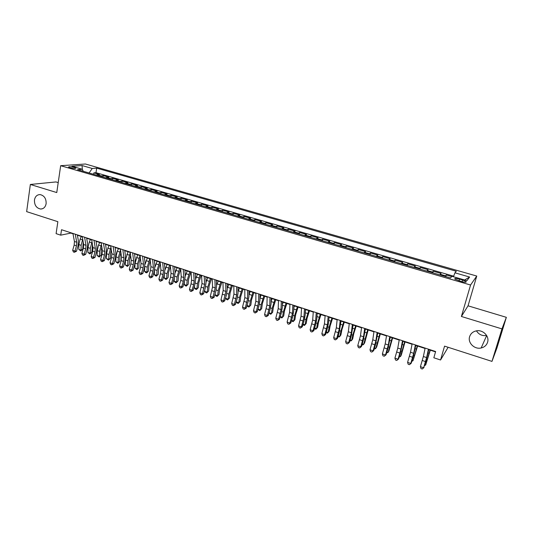 <?xml version="1.0" encoding="UTF-8"?>
<svg xmlns="http://www.w3.org/2000/svg" width="533" height="533" viewBox="0 0 533 533"><rect width="100%" height="100%" fill="white"/><g stroke="black" fill="none" stroke-linecap="round" stroke-linejoin="round"><path stroke-width="0.8" d="M46.131 203.659C45.425 207.13 43.586 208.923 40.615 209.029C36.391 208.136 34.339 205.118 34.452 199.988C35.158 196.47 37.024 194.665 40.055 194.585C44.246 195.531 46.271 198.556 46.131 203.659M486.629 335.484C482.198 336.11 478.814 334.564 476.469 330.846M487.568 342.299C486.542 345.291 484.404 347.19 481.166 347.982C474.517 349.655 467.521 342.766 469.62 336.663C470.686 333.525 472.938 331.593 476.389 330.86C482.945 329.454 489.667 336.303 487.568 342.299M69.97 167.775C73.607 168.608 75.559 168.714 75.819 168.088L74.347 167.449C70.729 166.616 68.784 166.516 68.51 167.135L69.97 167.775M58.21 182.612L55.965 181.94L30.348 184.471L26.65 211.634L57.857 221.681L56.098 233.641L60.715 235.16L70.876 233.101L73.014 233.8M476.755 276.054L85.413 164.004L60.669 165.696L470.566 285.008L476.755 276.054L468.041 305.815L461.391 316.475L501.953 328.894L506.35 317.328L468.041 305.815M506.35 317.328L496.903 348.082L491.972 361.394L444.555 346.137L440.558 359.988L448.126 347.283M501.953 328.894L491.972 361.394M451.698 276.56L446.248 274.981L445.788 276.614M439.878 274.895L441.031 273.469L433.249 271.217L432.803 272.836M426.846 271.11L428.092 269.725L420.404 267.493L419.964 269.112M413.968 267.366L415.307 266.014L407.705 263.815L407.272 265.421M401.236 263.668L402.668 262.356L395.153 260.177L394.726 261.776M388.657 260.011L390.169 258.732L382.741 256.58L382.328 258.172M376.218 256.4L377.817 255.154L370.468 253.022L370.062 254.614M363.919 252.822L365.598 251.616L358.336 249.511L357.943 251.09M351.76 249.291L353.519 248.111L346.337 246.033L345.95 247.605M339.734 245.8L341.573 244.654L334.471 242.595L334.098 244.161M327.848 242.348L329.767 241.229L322.738 239.197L322.372 240.756M316.089 238.931L318.081 237.845L311.139 235.833L310.772 237.385M304.463 235.553L306.528 234.5L299.659 232.508L299.306 234.054M292.97 232.208L295.102 231.189L288.306 229.217L287.96 230.756M281.597 228.904L283.803 227.911L277.08 225.965L276.74 227.498M270.344 225.639L272.616 224.673L265.967 222.747L265.641 224.273M259.218 222.408L261.556 221.468L254.981 219.563L254.654 221.082M248.211 219.21L250.617 218.297L244.107 216.411L243.788 217.924M237.318 216.045L239.79 215.159L233.347 213.293L233.041 214.799M226.545 212.914L229.077 212.054L222.701 210.209L222.401 211.708M215.885 209.815L218.477 208.983L212.167 207.157L211.874 208.65M205.338 206.751L207.99 205.945L201.747 204.139L201.461 205.625M194.898 203.719L197.61 202.94L191.434 201.148L191.147 202.627M184.571 200.714L187.336 199.962L181.22 198.189L180.947 199.662M174.351 197.75L177.169 197.017L171.12 195.265L170.846 196.73M164.231 194.805L167.102 194.099L161.119 192.366L160.853 193.825M154.217 191.9L157.148 191.214L151.219 189.495L150.959 190.954M144.31 189.022L147.288 188.356L141.418 186.657L141.165 188.109M134.496 186.17L137.527 185.531L131.718 183.845L131.471 185.291M124.789 183.345L127.867 182.732L122.117 181.06L121.877 182.499M115.175 180.554L118.299 179.961L112.603 178.308L112.37 179.741M105.654 177.789L108.832 177.216L103.189 175.584L102.962 177.009M440.558 359.988L433.842 357.783L435.634 351.514L61.528 229.723L60.715 235.16M462.577 280.018L459.553 279.139C455.995 278.246 454.422 278.233 454.836 279.099L461.405 281.544C464.983 282.443 466.555 282.457 466.135 281.591L462.577 280.018L462.084 281.73M83.241 171.28L82.309 169.261L77.585 169.634L450.478 277.973L451.917 276.307L466.948 280.658L469.62 277.033L454.922 272.809L456.261 271.25L96.706 168.135L92.256 168.481L89.078 172.972M82.309 169.261L71.948 166.263L82.055 165.543L92.256 168.481M445.135 276.42L446.248 274.981M453.67 276.181L95.987 172.692L93.868 172.879L93.648 174.298M96.233 175.051L99.451 174.498L93.868 172.879M99.991 176.143L103.189 175.584M109.452 178.895L112.603 178.308M119.006 181.666L122.117 181.06M128.66 184.471L131.718 183.845M138.407 187.303L141.418 186.657M148.261 190.168L151.219 189.495M158.214 193.059L161.119 192.366M168.268 195.977L171.12 195.265M178.422 198.929L181.22 198.189M188.689 201.914L191.434 201.148M199.062 204.925L201.747 204.139M209.542 207.97L212.167 207.157M220.136 211.048L222.701 210.209M230.842 214.159L233.347 213.293M241.662 217.304L244.107 216.411M252.595 220.482L254.981 219.563M263.655 223.693L265.967 222.747M274.828 226.938L277.08 225.965M286.128 230.223L288.306 229.217M297.554 233.541L299.659 232.508M309.1 236.899L311.139 235.833M320.779 240.29L322.738 239.197M332.585 243.721L334.471 242.595M344.531 247.192L346.337 246.033M356.604 250.703L358.336 249.511M368.823 254.248L370.468 253.022M381.175 257.839L382.741 256.58M393.674 261.47L395.153 260.177M406.313 265.141L407.705 263.815M419.105 268.859L420.404 267.493M432.043 272.616L433.249 271.217M461.391 316.475L470.566 285.008M30.348 184.471L56.765 192.56L60.669 165.696M77.392 235.226L82.309 236.825M86.679 238.251L91.703 239.883M96.06 241.302L101.19 242.975M105.534 244.387L110.771 246.093M115.101 247.505L120.451 249.251M124.769 250.657L130.232 252.435M134.529 253.835L140.106 255.653M144.396 257.046L150.093 258.905M154.363 260.297L160.18 262.189M164.431 263.575L170.367 265.507M174.611 266.893L180.667 268.865M184.891 270.238L191.074 272.256M195.278 273.622L201.594 275.681M205.778 277.04L212.221 279.145M216.391 280.498L222.967 282.643M227.118 283.996L233.827 286.181M237.958 287.527L244.807 289.759M248.918 291.091L255.907 293.37M259.991 294.702L267.126 297.028M271.19 298.347L278.473 300.719M282.51 302.038L289.939 304.456M293.956 305.762L301.538 308.234M305.529 309.533L313.271 312.058M317.235 313.344L325.13 315.916M329.068 317.202L337.123 319.827M341.04 321.099L349.255 323.778M353.139 325.043L361.527 327.775M365.385 329.034L373.939 331.819M377.77 333.065L386.498 335.91M390.296 337.142L399.204 340.047M402.968 341.273L412.056 344.231M415.787 345.451L425.061 348.469M428.759 349.675L435.534 351.88M453.456 276.754L454.922 272.809M95.987 172.692L96.706 168.135M464.629 279.985L469.62 277.033M82.055 165.543L82.335 169.327M428.419 349.168L426.613 357.576L423.642 367.75L425.92 361.381L428.838 349.302M425.141 348.096L423.369 356.504L420.41 366.671L423.642 367.75L422.283 368.996L420.997 368.563L420.41 366.671M424.028 367.523L422.283 368.996M430.304 350.181L425.694 364.952L430.018 350.081M424.901 364.692L425.694 364.952L424.634 365.558M415.367 344.918L413.701 353.319L410.776 363.446L411.223 363.233L413.095 357.123L415.867 345.078M412.129 343.865L410.497 352.26L407.585 362.38L410.776 363.446L409.457 364.692L408.178 364.266L407.585 362.38M411.223 363.233L409.457 364.692M402.468 340.72L400.943 349.115L398.064 359.195L398.557 359.002L400.416 352.926L403.035 340.9M399.27 339.674L397.778 348.069L394.913 358.136L398.064 359.195L396.772 360.435L395.513 360.015L394.913 358.136M398.557 359.002L396.772 360.435M389.723 336.57L388.33 344.958L385.506 354.991L386.039 354.811L387.884 348.769L390.356 336.776M386.558 335.537L385.199 343.925L382.381 353.945L385.506 354.991L384.24 356.231L382.994 355.817L382.381 353.945M386.039 354.811L384.24 356.231M377.124 332.465L375.865 340.847L373.08 350.834L373.66 350.674L375.492 344.664L377.824 332.692M373.999 331.446L372.767 339.827L369.995 349.801L373.08 350.834L371.841 352.073L370.615 351.66L369.995 349.801M373.66 350.674L371.841 352.073M417.599 346.037L413.008 360.728L417.259 345.93M412.082 360.421L413.008 360.728L411.809 361.314M405.04 341.946L401.302 355.065L400.47 356.55L404.647 341.82M399.41 356.204L400.47 356.55L399.144 357.09M392.614 337.902L388.943 350.961L388.077 352.426L392.181 337.762M386.885 352.027L388.077 352.426L386.618 352.913M380.335 333.898L376.724 346.896L375.818 348.342L379.856 333.745M374.506 347.902L375.818 348.342L374.872 348.995L374.239 348.782M364.672 328.415L363.533 336.783L360.801 346.723L361.427 346.583L363.24 340.607L365.438 328.661M361.581 327.409L360.475 335.777L357.75 345.704L360.801 346.723L359.588 347.962L358.376 347.556L357.75 345.704M361.427 346.583L359.588 347.962M368.19 329.947L364.645 342.886L363.699 344.305L367.663 329.774M362.26 343.825L363.699 344.305L362.786 344.964L362 344.698M352.36 324.404L351.347 332.765L348.662 342.659L349.328 342.532L351.127 336.589L353.186 324.677M349.302 323.411L348.322 331.773L345.644 341.646L348.662 342.659L347.476 343.905L346.27 343.499L345.644 341.646M349.328 342.532L347.476 343.905M356.184 326.036L353.752 333.705L352.693 338.915L351.713 340.314L352.773 335.09L355.618 325.85M350.161 339.794L351.713 340.314L350.841 340.98L349.895 340.66M340.187 320.44L339.301 328.794L336.656 338.642L337.369 338.535L339.155 332.619L341.08 320.733M337.162 319.46L336.31 327.808L333.671 337.642L336.656 338.642L335.497 339.887L334.311 339.488L333.671 337.642M337.369 338.535L335.497 339.887M344.311 322.165L341.886 329.794L340.88 334.984L339.867 336.37L340.873 331.16L343.698 321.965M338.189 335.81L339.867 336.37L339.021 337.036L337.929 336.669M328.148 316.522L327.389 324.87L324.784 334.671L325.536 334.577L327.309 328.694L328.548 322.865L329.101 316.835M325.163 315.549L324.43 323.891L321.839 333.685L324.784 334.671L323.651 335.91L322.478 335.517L321.839 333.685M325.536 334.577L323.651 335.91M332.565 318.341L330.154 325.923L329.194 331.106L328.141 332.465L329.108 327.269L331.912 318.128M326.356 331.866L328.141 332.465L327.329 333.138L326.109 332.672M316.249 312.651L315.603 320.986L313.044 330.74L313.837 330.66L315.596 324.81L316.789 319.007L317.262 312.978M313.297 311.685L312.678 320.02L310.126 329.767L313.044 330.74L311.938 331.986L310.779 331.593L310.126 329.767M313.837 330.66L311.938 331.986M320.953 314.557L318.547 322.099L317.635 327.262L316.549 328.601L317.468 323.424L320.253 314.33M314.65 327.968L316.549 328.601L315.769 329.281L314.443 328.661M317.195 313.83L317.362 313.391M304.483 308.82L303.957 317.142L301.431 326.856L302.271 326.796L304.017 320.973L305.162 315.19L305.556 309.167M301.565 307.867L301.058 316.189L298.553 325.89L301.431 326.856L300.359 328.095L299.206 327.708L298.553 325.89M302.271 326.796L300.359 328.095M309.46 310.819L307.068 318.314L306.195 323.464L305.089 324.784L305.955 319.62L308.727 310.572M303.07 324.111L305.089 324.784L304.336 325.47L302.897 324.697M305.456 310.739L305.862 309.646M292.85 305.029L292.43 313.344L289.952 323.011L290.825 322.965L292.557 317.175L293.67 311.412L293.976 305.396M289.959 304.09L289.572 312.405L287.1 322.059L289.952 323.011L288.899 324.251L287.76 323.871L287.1 322.059M290.825 322.965L288.899 324.251M298.1 307.115L295.715 314.57L294.889 319.707L293.743 321.006L294.569 315.856L297.321 306.861M291.624 320.3L293.743 321.006L293.023 321.692L291.478 320.779M293.863 307.601L294.489 305.935M281.337 301.285L281.031 309.593L278.599 319.214L279.505 319.18L281.224 313.424L282.297 307.674L282.523 301.671M278.486 300.352L278.206 308.66L275.774 318.268L278.599 319.214L277.566 320.453L276.44 320.073L275.774 318.268M279.505 319.18L277.566 320.453M286.854 303.45L284.482 310.866L283.696 315.989L282.523 317.268L283.309 312.138L286.041 303.184M280.298 316.529L282.523 317.268L281.837 317.961L280.185 316.908M282.417 304.43L283.243 302.271M275.734 299.832L273.376 307.201L272.63 312.311L270.764 314.27L269.012 313.084M269.098 312.798L271.424 313.571L272.17 308.454L274.881 299.553M271.117 301.238L272.11 298.647M270.764 314.27L272.63 312.311M264.734 296.248L262.383 303.577L261.676 308.667L259.811 310.619L257.959 309.307M258.019 309.107L260.444 309.913L261.143 304.809L263.842 295.955M259.951 298.04L261.103 295.062M259.811 310.619L261.676 308.667M269.958 297.581L269.765 305.875L267.366 315.449L268.312 315.436L270.018 309.706L271.05 303.983L271.197 297.98M267.133 296.661L266.96 304.949L264.575 314.517L267.366 315.449L266.36 316.695L265.241 316.322L264.575 314.517M268.312 315.436L266.36 316.695M258.705 293.916L258.612 302.198L256.253 311.732L257.239 311.732L258.931 306.035L259.924 300.326L259.997 294.336M255.907 293.003L255.84 301.285L253.495 310.812L256.253 311.732L255.267 312.971L254.168 312.604L253.495 310.812M257.239 311.732L255.267 312.971M247.572 290.292L247.579 298.567L245.26 308.054L246.279 308.067L247.965 302.398L248.911 296.708L248.918 290.732M244.807 289.392L244.84 297.661L242.528 307.141L245.26 308.054L244.301 309.293L243.208 308.927L242.528 307.141M246.279 308.067L244.301 309.293M253.848 292.697L251.503 299.992L250.843 305.069L248.978 307.001L247.898 306.642L247.019 305.569M247.052 305.456L249.577 306.295L250.244 301.205L252.922 292.397M248.911 294.842L250.21 291.518M248.978 307.001L250.843 305.069M236.559 286.707L236.672 294.969L234.387 304.416L235.439 304.436L237.112 298.8L238.024 293.13L237.951 287.16M233.82 285.815L233.96 294.076L231.682 303.51L234.387 304.416L233.447 305.656L232.368 305.296L231.682 303.51M235.439 304.436L233.447 305.656M243.075 289.192L240.743 296.448L240.117 301.505L238.251 303.424L237.185 303.07L236.199 301.871M236.212 301.838L238.831 302.711L239.45 297.641L242.115 288.879M238.004 291.658L239.43 288.007M238.251 303.424L240.117 301.505M225.666 283.156L225.872 291.411L223.627 300.819L224.713 300.852L226.372 295.242L227.251 289.592L227.105 283.629M222.961 282.277L223.194 290.525L220.955 299.919L223.627 300.819L222.714 302.051L221.641 301.698L220.955 299.919M224.713 300.852L222.714 302.051M232.415 285.721L230.096 292.937L229.51 297.98L227.644 299.886L226.585 299.533L225.599 297.854M225.552 298.293L228.191 299.173L228.777 294.116L231.422 285.395M227.225 288.493L228.764 284.529M227.644 299.886L229.51 297.98M214.886 279.652L215.192 287.887L212.98 297.254L214.106 297.301L215.752 291.718L216.591 286.094L216.378 280.138M212.207 278.779L212.54 287.014L210.335 296.368L212.98 297.254L212.087 298.487L211.035 298.134L210.335 296.368M214.106 297.301L212.087 298.487M221.868 282.283L219.556 289.459L219.01 294.496L217.144 296.388L216.098 296.035L215.052 294.796L215.172 293.683M215.052 294.796L217.664 295.662L218.21 290.625L220.842 281.95M216.565 285.342L218.21 281.091M217.144 296.388L219.01 294.496M204.219 276.181L204.625 284.402L202.447 293.73L203.606 293.79L205.238 288.233L206.044 282.63L205.765 276.68M201.574 275.314L202 283.543L199.835 292.85L202.447 293.73L201.574 294.962L200.528 294.616L199.835 292.85M203.606 293.79L201.574 294.962M211.434 278.886L209.129 286.021L208.616 291.038L206.751 292.917L205.718 292.577L204.665 291.331L204.832 289.599M204.665 291.331L207.25 292.197L207.757 287.167L210.368 278.539M206.024 282.21L207.77 277.693M206.751 292.917L208.616 291.038M193.672 272.743L194.165 280.958L193.652 284.695L192.027 290.238L193.213 290.312L194.831 284.789L195.604 279.199L195.258 273.262M191.054 271.89L191.574 280.105L191.061 283.836L189.435 289.372L192.027 290.238L191.174 291.478L190.141 291.131L189.435 289.372M193.213 290.312L191.174 291.478M201.101 275.521L198.809 282.623L198.336 287.62L196.47 289.492L195.444 289.153L194.378 287.907L194.592 285.608M194.378 287.907L196.944 288.759L197.41 283.749L200.008 275.161M195.604 279.099L197.437 274.328M196.47 289.492L198.336 287.62M183.232 269.345L183.818 277.546L183.325 281.271L181.713 286.787L182.926 286.874L184.538 281.377L185.277 275.808L184.864 269.878M180.64 268.499L181.247 276.7L180.76 280.418L179.148 285.935L181.713 286.787L180.88 288.02L179.854 287.68L179.148 285.935M182.926 286.874L180.88 288.02M190.881 272.19L188.595 279.252L188.156 284.242L186.29 286.094L185.277 285.755L184.205 284.522L184.445 281.704M184.205 284.522L186.737 285.362L187.17 280.365L189.755 271.823M185.291 276.021L187.21 270.991M186.29 286.094L188.156 284.242M172.905 265.98L173.578 274.175L173.112 277.88L171.506 283.376L172.752 283.469L174.351 277.999L175.057 272.45L174.577 266.527M170.34 265.148L171.033 273.336L170.573 277.04L168.968 282.523L171.506 283.376L170.693 284.602L169.681 284.262L168.968 282.523M172.752 283.469L170.693 284.602M180.68 269.078L178.482 275.921L178.082 280.891L176.216 282.737L175.217 282.403L174.131 281.164L174.391 277.866M174.131 281.164L176.643 281.997L177.036 277.013L179.608 268.519M175.084 272.989L177.083 267.699M176.216 282.737L178.082 280.891M162.678 262.656L163.444 270.831L162.998 274.528L161.406 279.992L162.678 280.098L164.264 274.655L164.944 269.125L164.397 263.215M160.14 261.83L160.926 270.004L160.486 273.696L158.894 279.152L161.406 279.992L160.613 281.224L159.607 280.884L158.894 279.152M162.678 280.098L160.613 281.224M152.565 259.364L153.411 267.526L152.984 271.21L151.405 276.647L152.711 276.767L154.284 271.35L154.93 265.834L154.323 259.937M150.053 258.545L150.919 266.707L150.499 270.384L148.92 275.814L151.405 276.647L150.632 277.88L149.64 277.546L148.92 275.814M152.711 276.767L150.632 277.88M142.551 256.1L143.484 264.255L143.077 267.926L141.512 273.336L142.844 273.469L144.41 268.072L145.016 262.582L144.356 256.686M140.066 255.294L141.018 263.442L140.619 267.106L139.053 272.51L141.512 273.336L140.752 274.562L139.773 274.235L139.053 272.51M142.844 273.469L140.752 274.562M170.44 266.36L168.475 272.623L168.108 277.58L166.243 279.412L165.25 279.079L164.157 277.846L164.431 274.055M164.157 277.846L166.642 278.672L167.009 273.702L169.561 265.247M164.983 270.018L167.062 264.435M166.243 279.412L168.108 277.58M160.313 263.628L158.574 269.358L158.241 274.302L156.369 276.114L155.389 275.788L154.29 274.555L154.57 270.251M154.29 274.555L156.749 275.374L157.082 270.418L159.614 262.009M154.976 267.14L157.142 261.203M156.369 276.114L158.241 274.302M150.299 260.89L148.767 266.127L148.467 271.05L147.208 272.436L146.602 272.856L145.629 272.536L144.523 271.304L144.803 266.42M144.523 271.304L146.955 272.11L147.248 267.173L149.773 258.798M145.063 264.395L147.328 258.005M146.602 272.856L148.467 271.05M132.644 252.875L133.656 261.017L133.27 264.674L131.711 270.058L133.07 270.198L134.629 264.834L135.209 259.358L134.489 253.475M130.185 252.076L131.218 260.211L130.838 263.868L129.279 269.245L131.711 270.058L130.978 271.284L130.005 270.957L129.279 269.245M133.07 270.198L130.978 271.284M140.399 258.152L139.06 262.922L138.793 267.839L136.928 269.631L134.849 268.079L135.102 263.155L137.607 254.841M134.849 268.079L137.254 268.885L137.521 263.955L140.026 255.627M136.928 269.631L138.793 267.839M122.837 249.684L123.929 257.805L123.563 261.456L122.017 266.813L123.403 266.966L124.949 261.623L125.495 256.166L124.715 250.297M120.398 248.891L121.517 257.013L121.151 260.657L119.605 266.007L122.017 266.813L121.297 268.039L120.338 267.713L119.605 266.007M123.403 266.966L121.297 268.039M130.605 255.407L129.446 259.758L129.213 264.654L127.347 266.433L125.268 264.888L125.495 259.984L127.987 251.703M125.268 264.888L127.653 265.687L127.887 260.77L130.265 252.749M127.347 266.433L129.213 264.654M113.129 246.526L114.302 254.634L113.955 258.265L112.416 263.602L113.829 263.762L115.361 258.452L115.888 253.008L115.048 247.145M110.717 245.74L111.91 253.848L111.57 257.479L110.031 262.802L112.416 263.602L111.717 264.821L110.764 264.501L110.031 262.802M113.829 263.762L111.717 264.821M120.918 252.669L119.932 256.62L119.725 261.503L117.866 263.275L115.788 261.73L115.981 256.839L117.32 251.223L118.459 248.598M115.788 261.73L118.153 262.516L118.353 257.619L120.551 250.01M117.866 263.275L118.153 262.516L119.725 261.503M103.515 243.394L104.768 251.489L104.441 255.114L102.916 260.417L104.355 260.59L105.874 255.307L106.367 249.884L105.474 244.034M101.13 242.615L102.403 250.71L102.076 254.328L100.55 259.631L102.916 260.417L102.229 261.643L101.29 261.323L100.55 259.631M104.355 260.59L102.229 261.643M111.337 249.937L110.511 253.515L110.338 258.385L108.472 260.144L106.4 258.605L106.567 253.728L107.886 248.138L109.025 245.526M106.4 258.605L108.739 259.384L108.912 254.501L110.944 247.279M108.472 260.144L108.739 259.384L110.338 258.385M94.008 240.296L95.327 248.378L95.021 251.989L93.502 257.272L94.967 257.452L96.48 252.189L96.946 246.792L96 240.949M91.643 239.53L92.982 247.605L92.682 251.216L91.17 256.486L93.502 257.272L92.842 258.492L91.909 258.179L91.17 256.486M94.967 257.452L92.842 258.492M84.587 237.232L85.986 245.3L85.693 248.898L84.187 254.154L85.68 254.348L87.179 249.111L87.619 243.728L86.619 237.891M82.249 236.472L83.661 244.534L83.381 248.131L81.875 253.375L84.187 254.154L83.541 255.374L82.615 255.06L81.875 253.375M85.68 254.348L83.541 255.374M75.26 234.194L76.732 242.249L76.466 245.84L74.966 251.063L76.479 251.27L77.971 246.059L78.378 240.689L77.332 234.866M72.948 233.441L74.433 241.496L74.167 245.073L72.675 250.297L74.966 251.063L74.334 252.282L73.421 251.976L72.675 250.297M76.479 251.27L74.334 252.282M101.856 247.225L101.183 250.437L101.037 255.294L99.178 257.039L97.106 255.507L97.239 250.643L98.545 245.08L99.684 242.488M97.106 255.507L99.424 256.28L99.564 251.409L101.437 244.554M99.178 257.039L99.424 256.28L101.037 255.294M92.476 244.554L91.829 252.236L89.97 253.968L87.898 252.442L88.005 247.592L89.297 242.049L90.437 239.47M87.898 252.442L90.197 253.208L90.304 248.351L92.029 241.835M89.97 253.968L90.197 253.208L91.829 252.236M83.201 241.909L82.715 249.204L80.849 250.93L78.784 249.404L78.857 244.567L80.137 239.05L81.276 236.492M78.784 249.404L81.056 250.164L81.136 245.32L82.715 239.13M80.849 250.93L81.056 250.164L82.715 249.204M440.251 274.288L445.501 275.808M97.139 174.711L100.897 175.797M106.553 177.442L110.344 178.542M116.061 180.201L119.885 181.313M125.661 182.986L129.526 184.112M135.355 185.804L139.266 186.936M145.156 188.642L149.1 189.788M155.05 191.52L159.041 192.673M165.05 194.418L169.081 195.591M175.15 197.35L179.221 198.529M185.364 200.315L189.475 201.507M195.678 203.306L199.828 204.512M206.098 206.331L210.295 207.55M216.631 209.389L220.875 210.622M227.278 212.48L231.569 213.72M238.038 215.599L242.368 216.858M248.911 218.757L253.288 220.029M259.897 221.948L264.328 223.234M271.011 225.173L275.488 226.472M282.243 228.43L286.767 229.743M293.596 231.728L298.174 233.054M305.076 235.06L309.706 236.399M316.682 238.424L321.366 239.783M328.421 241.835L333.152 243.208M340.287 245.273L345.071 246.666M352.293 248.758L357.13 250.164M364.432 252.282L369.322 253.701M376.704 255.847L381.655 257.279M389.123 259.451L394.134 260.904M401.689 263.095L406.752 264.568M414.394 266.78L419.518 268.272M427.246 270.511L432.43 272.017M459.06 280.864L459.553 279.139M426.613 357.576L423.369 356.504M425.534 361.581L422.303 360.508M426.493 359.455L427.06 359.642M428.059 352.926L428.972 353.226M413.701 353.319L410.497 352.26M412.662 357.31L409.464 356.251M400.943 349.115L397.778 348.069M399.93 353.093L396.772 352.046M388.33 344.958L385.199 343.925M387.351 348.922L384.233 347.889M375.865 340.847L372.767 339.827M374.919 344.798L371.827 343.772M413.655 355.211L414.321 355.431M415.14 348.702L416.206 349.048M400.969 351.02L401.729 351.274M402.375 344.518L403.588 344.918M388.43 346.876L389.283 347.156M389.756 340.387L391.115 340.834M376.031 342.779L376.978 343.092M377.277 336.303L378.79 336.803M363.533 336.783L360.475 335.777M362.62 340.72L359.568 339.708M363.772 338.728L364.805 339.068M364.945 332.272L366.597 332.812M351.347 332.765L348.322 331.773M350.467 336.689L347.449 335.69M351.653 334.724L352.773 335.09M352.753 328.281L354.538 328.861M339.301 328.794L336.31 327.808M338.448 332.705L335.464 331.719M339.674 330.76L340.873 331.16M340.694 324.331L342.619 324.963M327.389 324.87L324.43 323.891M326.562 328.768L323.611 327.788M327.822 326.842L329.108 327.269M328.768 320.433L330.826 321.106M315.603 320.986L312.678 320.02M314.81 324.87L311.892 323.897M316.102 322.971L317.468 323.424M316.982 316.569L319.167 317.288M303.957 317.142L301.058 316.189M303.184 321.013L300.299 320.06M304.51 319.14L305.955 319.62M305.322 312.758L307.634 313.511M292.43 313.344L289.572 312.405M291.691 317.202L288.839 316.256M293.05 315.356L294.569 315.856M293.79 308.98L296.228 309.78M281.031 309.593L278.206 308.66M280.325 313.431L277.5 312.498M281.71 311.605L283.309 312.138M282.39 305.249L284.942 306.082M270.498 307.901L272.17 308.454M271.11 301.558L273.782 302.431M259.404 304.236L261.143 304.809M259.997 297.92L262.736 298.82M269.765 305.875L266.96 304.949M269.078 309.706L266.28 308.78M258.612 302.198L255.84 301.285M257.952 306.015L255.187 305.096M247.579 298.567L244.84 297.661M246.946 302.364L244.214 301.458M248.425 300.605L250.244 301.205M249.098 294.356L251.816 295.242M236.672 294.969L233.96 294.076M236.059 298.753L233.354 297.86M237.571 297.021L239.45 297.641M238.318 290.825L241.003 291.704M225.872 291.411L223.194 290.525M225.292 295.182L222.614 294.296M226.825 293.47L228.777 294.116M227.651 287.334L230.309 288.206M215.192 287.887L212.54 287.014M214.632 291.651L211.987 290.771M216.198 289.959L218.21 290.625M217.098 283.882L219.723 284.742M204.625 284.402L202 283.543M204.086 288.153L201.467 287.287M205.678 286.481L207.757 287.167M206.651 280.458L209.256 281.311M194.165 280.958L191.574 280.105M193.652 284.695L191.061 283.836M195.271 283.043L197.41 283.749M196.317 277.08L198.889 277.92M183.818 277.546L181.247 276.7M183.325 281.271L180.76 280.418M184.971 279.638L187.17 280.365M186.084 273.729L188.629 274.562M173.578 274.175L171.033 273.336M173.112 277.88L170.573 277.04M174.777 276.267L177.036 277.013M175.957 270.418L178.482 271.237M163.444 270.831L160.926 270.004M162.998 274.528L160.486 273.696M153.411 267.526L150.919 266.707M152.984 271.21L150.499 270.384M143.484 264.255L141.018 263.442M143.077 267.926L140.619 267.106M164.684 272.936L167.009 273.702M165.936 267.133L168.435 267.952M154.703 269.631L157.082 270.418M156.016 263.888L158.488 264.694M144.816 266.367L147.248 267.173M146.195 260.67L148.64 261.476M133.656 261.017L131.218 260.211M133.27 264.674L130.838 263.868M135.102 263.155L137.521 263.955M136.475 257.492L138.893 258.285M123.929 257.805L121.517 257.013M123.563 261.456L121.151 260.657M125.495 259.984L127.887 260.77M126.847 254.341L129.246 255.127M114.302 254.634L111.91 253.848M113.955 258.265L111.57 257.479M115.981 256.839L118.353 257.619M117.32 251.223L119.692 252.002M104.768 251.489L102.403 250.71M104.441 255.114L102.076 254.328M106.567 253.728L108.912 254.501M107.886 248.138L110.238 248.904M95.327 248.378L92.982 247.605M95.021 251.989L92.682 251.216M85.986 245.3L83.661 244.534M85.693 248.898L83.381 248.131M76.732 242.249L74.433 241.496M76.466 245.84L74.167 245.073M97.239 250.643L99.564 251.409M98.545 245.08L100.87 245.84M88.005 247.592L90.304 248.351M89.297 242.049L91.596 242.801M78.857 244.567L81.136 245.32M80.137 239.05L82.415 239.797M40.615 209.029L42.393 208.769M481.166 347.982L486.669 335.543M465.962 282.19L466.135 281.591"/></g></svg>
